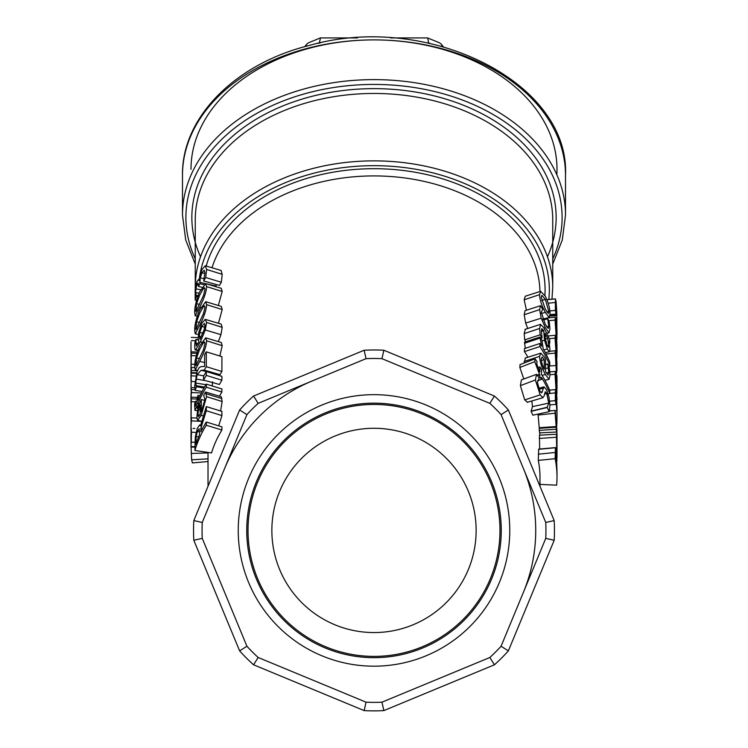 <?xml version="1.0" encoding="UTF-8"?>
<svg xmlns="http://www.w3.org/2000/svg" width="748" height="748" viewBox="0 0 748 748"><rect width="100%" height="100%" fill="white"/><g stroke="black" fill="none" stroke-linecap="round" stroke-linejoin="round"><path stroke-width="1.12" d="M390.596 37.914L427.491 37.914L439.525 42.795L441.152 44.057L442.264 46.413M427.65 37.942L428.669 42.907A123.42 87.273 0 0 1 430.165 43.431M357.404 37.914L320.509 37.914L319.331 42.907L320.312 42.907M320.35 37.942L308.475 42.795L306.848 44.057L305.736 46.413M319.331 43.113L319.331 42.907A123.42 87.273 0 0 0 317.844 43.431M428.669 43.113L427.688 42.907M523.413 468.529A161.727 161.727 0 0 1 523.413 592.313M224.587 468.529A161.727 161.727 0 0 1 312.112 381.003M206.308 351.831L206.308 366.679A183.008 129.404 180 0 0 204.241 370.148L201.081 370.316L197.163 374.608L195.658 383.023L196.415 386.716A183.008 129.404 180 0 0 195.2 390.4L194.732 385.79L197.089 371.513L199.164 367.661L201.165 366.567L204.606 366.483L204.606 354.664A183.008 129.404 0 0 1 206.308 351.831L221.904 356.646L221.904 371.494A165.981 117.361 180 0 0 220.034 374.645L215.957 374.514M212.563 381.826L212.254 385.977M206.308 384.135L206.308 387.184A183.008 129.404 180 0 0 198.098 403.303L198.098 405.351A183.008 129.404 180 0 0 197.051 408.025L197.051 405.977A183.008 129.404 180 0 0 196.818 406.622L194.938 410.362L194.602 404.247A183.008 129.404 0 0 1 195.508 401.237L195.621 406.201L196.818 403.677A183.008 129.404 0 0 1 197.051 403.032L197.051 397.992A183.008 129.404 0 0 1 198.098 395.318L198.098 400.255A183.008 129.404 0 0 1 206.308 384.135L221.904 388.96L221.904 391.999A165.981 117.361 180 0 0 219.445 396.197M205.616 392.036L206.56 396.655L201.212 415.336L197.612 420.451L196.855 417.15L197.668 409.782L200.492 401.255A183.008 129.404 0 0 1 201.324 399.526L201.324 412.026L204.933 399.385L203.662 395.421A183.008 129.404 0 0 1 205.616 392.036L221.277 396.749L222.137 401.517L220.623 411.017M206.308 406.594L206.308 410.746L200.885 428.202L200.885 431.867A183.008 129.404 0 0 1 206.308 422.022L206.308 425.229A183.008 129.404 180 0 0 194.891 450.464L195.312 436.767L197.266 428.398L199.716 424.929L200.436 425.939L206.308 406.594L221.904 411.409L221.904 415.57L218.715 425.864M206.308 422.022L221.904 426.846L221.904 430.044A165.981 117.361 180 0 0 211.553 452.933L194.891 450.464M206.308 371.532L221.904 376.356L221.904 380.218A165.981 117.361 180 0 0 219.416 384.472L203.559 380.087L203.559 376.225A183.008 129.404 0 0 1 206.308 371.532L206.308 375.403A183.008 129.404 180 0 0 203.559 380.087M205.719 337.825L206.626 340.798C206.392 345.903 204.082 352.776 199.688 361.415L195.247 370.008L194.742 367.081C194.471 361.845 196.116 354.833 199.688 346.044L205.719 337.825L221.268 342.509L222.193 345.67L219.856 356.02M218.36 341.64L220.969 334.646L222.193 327.334L221.109 324.062L205.223 319.368L206.626 322.463L205.27 329.98L200.389 341.817L195.537 350.111L197.883 350.494M205.719 301.687L206.626 304.67C206.392 309.766 204.082 316.638 199.688 325.277L195.247 333.87L194.742 330.953C194.471 325.717 196.116 318.695 199.688 309.906L205.719 301.687L221.268 306.381L222.193 309.541L218.453 323.267M205.719 283.623L206.626 286.606C206.392 291.701 204.082 298.574 199.688 307.213L195.247 315.806L194.742 312.879C194.471 307.643 196.116 300.631 199.688 291.842L205.719 283.623L221.268 288.307L222.193 291.468L218.332 305.493M203.68 281.014L219.529 285.418A165.981 117.361 180 0 1 221.352 282.258L222.193 274.32L221.099 270.458L205.251 265.774L206.626 269.458L205.7 277.527A183.008 129.404 180 0 0 203.68 281.014L204.915 272.478L204.12 270.206L202.035 272.74L200.249 277.817L199.828 283.707A183.008 129.404 180 0 0 198.594 286.531L198.08 282.987L196.902 284.848L195.92 288.906L195.658 292.636L196.425 296.404A183.008 129.404 180 0 0 195.209 300.07L195.172 288.84L196.78 281.921L198.491 279.471L199.052 280.659A183.008 129.404 0 0 1 199.164 280.406L199.894 275.526L202.156 269.215L205.251 265.774M216.079 284.455L216.032 286.736M527.723 328.475L525.657 323.071L524.208 314.749L525.031 310.682L540.524 305.689A183.008 129.404 0 0 1 542.655 309.139L541.328 312.346L545.357 324.548L548.256 328.4L548.77 326.362L547.723 318.685A183.008 129.404 0 0 1 549.322 322.276L549.948 329.101L548.92 332.738L545.357 327.689L541.206 318.181L539.617 309.635L540.524 305.689M525.853 341.696A165.981 117.361 180 0 0 524.685 339.863L524.198 333.599L525.348 329.27M523.806 378.993L519.851 367.446L520.047 364.575L535.026 358.862A183.008 129.404 0 0 1 537.045 361.583L536.737 363.855L539.486 371.345A183.008 129.404 0 0 1 539.888 371.943L539.888 366.913A183.008 129.404 0 0 1 541.505 369.437L541.505 374.374A183.008 129.404 0 0 1 549.771 390.475L549.771 393.523A183.008 129.404 180 0 0 541.505 377.422L541.505 379.47A183.008 129.404 180 0 0 539.888 376.936L539.888 374.888A183.008 129.404 180 0 0 539.486 374.29L534.801 361.695L535.026 358.862M549.135 411.699A183.008 129.404 180 0 0 547.209 407.482L548.723 403.088L546.751 393.513L545.283 391.774L544.151 395.888L542.908 397.702L540.178 394.869L535.4 379.975L536.531 374.337A183.008 129.404 0 0 1 539.186 378.114L537.391 382.471L539.962 391.204L541.748 392.822L543.955 386.838L546.489 389.652L548.995 397.188L549.958 405.781L549.135 411.699L532.838 415.187A165.981 117.361 180 0 0 531.099 411.363L532.464 406.669L531.865 400.984M527.499 402.237L524.722 399.909L520.384 385.65L521.412 379.872L536.531 374.337M524.208 362.986L525.339 358.086M527.892 357.226A165.981 117.361 180 0 0 524.451 351.625L524.451 348.587L539.888 343.5A183.008 129.404 0 0 1 541.617 346.202L539.944 337.058A183.008 129.404 0 0 1 541.963 340.237L543.17 348.792A183.008 129.404 0 0 1 549.771 362.126L549.771 365.174A183.008 129.404 180 0 0 539.888 346.539L539.888 343.5M525.292 348.306L524.507 342.135L539.944 337.058M526.442 310.233L524.152 299.78L525.274 296.227L540.636 291.309L545.339 296.273C548.527 302.996 550.079 309.008 549.995 314.319L549.228 317.591L545.339 312.412C541.73 305.801 539.794 299.883 539.551 294.647L540.636 291.309M539.981 486.284L539.981 477.037A165.981 117.361 180 0 0 538.298 460.394L538.691 449.109L555.549 447.603L556.316 450.782L556.97 471.399A183.008 129.404 0 0 1 557.008 473.83L557.008 477.037A183.008 129.404 180 0 0 555.156 458.683L555.427 447.734L538.551 449.314M539.645 449.024L539.467 435.214L556.39 434.242L556.942 439.076A183.008 129.404 0 0 1 556.989 440.899L557.008 455.074M539.888 435.186A165.981 117.361 180 0 0 539.757 432.858M556.989 440.684A183.008 129.404 180 0 0 557.008 438.992A183.008 129.404 180 0 0 556.559 429.988L556.559 432.035L539.579 432.868A165.981 117.361 180 0 0 539.289 430.362L539.289 428.314A165.981 117.361 180 0 0 539.215 427.706L538.055 414.074M258.172 657.492A171.937 171.937 0 0 1 246.924 646.244L202.25 538.373A171.937 171.937 0 0 1 202.25 522.469L246.924 414.598A171.937 171.937 0 0 1 258.172 403.35L366.043 358.666A171.937 171.937 0 0 1 381.957 358.666L489.828 403.35A171.937 171.937 0 0 1 501.076 414.598L545.75 522.469A171.937 171.937 0 0 1 545.75 538.373L501.076 646.244A171.937 171.937 0 0 1 489.828 657.492L381.957 702.176A171.937 171.937 0 0 1 366.043 702.176L258.172 657.492L253.563 664.794L364.145 710.6A180.446 180.446 0 0 0 383.855 710.6L494.437 664.794A180.446 180.446 0 0 0 508.378 650.863L554.184 540.271A180.446 180.446 0 0 0 554.184 520.571L508.378 409.979A180.446 180.446 0 0 0 494.437 396.047L383.855 350.242A180.446 180.446 0 0 0 364.145 350.242L253.563 396.047A180.446 180.446 0 0 0 239.622 409.979L193.816 520.571A180.446 180.446 0 0 0 193.816 540.271L239.622 650.863A180.446 180.446 0 0 0 253.563 664.794M366.043 702.176L364.145 710.6M246.924 646.244L239.622 650.863M202.25 538.373L193.816 540.271M202.25 522.469L193.816 520.571M246.924 414.598L239.622 409.979M258.172 403.35L253.563 396.047M366.043 358.666L364.145 350.242M381.957 358.666L383.855 350.242M489.828 403.35L494.437 396.047M501.076 414.598L508.378 409.979M545.75 522.469L554.184 520.571M545.75 538.373L554.184 540.271M501.076 646.244L508.378 650.863M489.828 657.492L494.437 664.794M381.957 702.176L383.855 710.6M509.762 530.416A135.762 135.762 0 0 0 306.119 412.849A135.762 135.762 0 0 0 306.119 647.992A135.762 135.762 0 0 0 509.762 530.416M202.147 391.475L195.2 390.4M203.998 388.044L196.415 386.716M204.082 387.885L196.415 386.538M204.559 387.062L195.929 385.622M220.034 374.645L204.241 370.148M221.904 371.494L206.308 366.679M197.051 401.48L195.508 401.237M198.024 408.202L197.051 408.025M198.8 405.491L198.098 405.351M199.482 403.583L198.098 403.303M221.904 391.999L206.308 387.184M200.062 395.72L198.098 395.318M197.051 401.639L195.508 401.396M200.165 410.119L198.472 409.764L200.165 404.911L200.165 414.448L198.37 416.767M198.482 416.767L197.874 414.663L198.472 409.764M204.905 400.414L201.324 399.526M198.641 436.832L196.126 436.402L197.369 431.465L199.09 428.819M199.164 428.856L199.585 434.663A183.008 129.404 180 0 0 195.836 444.284L196.126 436.402M221.904 430.044L206.308 425.229M202.54 428.595L200.885 428.202M221.904 415.57L206.308 410.746M191.095 349.363L191.142 362.63M190.992 341.986L190.992 357.834M190.992 401.19L190.992 398.142A183.008 129.404 0 0 1 191.404 389.484L191.404 392.522A183.008 129.404 180 0 0 190.992 401.19A183.008 129.404 180 0 0 191.086 405.21M201.371 392.999L191.404 392.522M195.032 389.652L191.404 389.484M190.992 419.824L191.077 400.816A183.008 129.404 0 0 1 191.301 397.16L191.058 423.116M191.208 405.21L191.002 415.636M197.276 397.403L191.301 397.16M190.992 436.458L191.245 428.324L191.451 432.204L191.273 442.161A183.008 129.404 180 0 0 191.039 446.593L191.198 435.486C191.161 432.073 191.105 431.755 191.011 434.551L191.049 445.238M191.067 446.593L191.628 459.805L192.404 462.909L208.019 461.544M191.114 432.681L191.198 434.551M208.019 452.914L191.189 453.456M194.891 447.061L191.067 447.136M194.891 446.649L191.039 446.593M194.91 442.302L191.273 442.161M190.992 429.539L190.992 426.491A183.008 129.404 0 0 1 191.404 417.823L191.404 420.872A183.008 129.404 180 0 0 190.992 429.539A183.008 129.404 180 0 0 191.011 431.213M201.698 421.358L191.404 420.872M196.874 418.085L191.404 417.823M191.077 375.412L191.011 380.947A183.008 129.404 0 0 1 190.992 379.18A183.008 129.404 0 0 1 191.077 375.412M191.002 386.295L191.301 390.652M191.039 384.724L191.002 385.547M190.992 379.18L190.992 376.141A183.008 129.404 0 0 1 191.404 367.474L191.404 370.512A183.008 129.404 180 0 0 191.236 372.626L191.039 390.166M197.369 370.802L191.404 370.512M196.64 372.813L191.236 372.626M194.742 367.633L191.404 367.474M194.938 381.62L191.301 381.471M196.472 373.364L191.366 373.13M190.992 373.074L191.077 355.571A183.008 129.404 0 0 1 191.31 351.812L191.011 374.626M196.939 353.383L191.404 353.121M197.35 352.065L191.31 351.812M221.904 380.218L206.308 375.403M203.503 342.556L204.522 341.93L204.98 343.51L203.475 349.774L195.92 365.763L196.537 357.993L199.688 349.316L203.503 342.556L204.961 342.958M201.876 326.455L204.456 323.37L205.008 325.109L204.195 329.513L199.997 339.34L199.37 336.441L199.763 332.477L201.876 326.455L204.784 327.203M202.858 333.178L199.763 332.477M197.996 350.176L196.07 349.849C195.191 350.775 194.751 349.447 194.751 345.875L194.854 342.78A183.008 129.404 0 0 1 195.911 339.442L196.228 345.997L198.912 341.78L198.173 338.535L198.8 332.364L201.81 323.323L205.223 319.368M198.229 339.966L195.911 339.583M198.22 339.826L195.911 339.442M220.969 334.646L205.27 329.98M203.503 306.418L204.522 305.801L204.98 307.381L203.475 313.646L195.92 329.634L196.537 321.864L199.688 313.188L203.503 306.418L204.961 306.82M203.503 288.354L204.522 287.728L204.98 289.317L203.475 295.582L195.92 311.57L196.537 303.791L199.688 295.123L203.503 288.354L204.961 288.756M202.054 287.251L198.594 286.531M203.914 284.642L199.828 283.707M221.352 282.258L205.7 277.527M196.621 300.285L195.209 300.07M197.762 296.638L196.425 296.404M197.827 296.451L196.425 296.208M198.127 295.638L195.929 295.273M556.989 407.277L557.008 414.401L555.801 394.308L555.998 404.406A183.008 129.404 180 0 0 555.353 400.648L555.409 389.577L556.26 392.971L556.989 407.277M556.662 426.388A183.008 129.404 180 0 0 556.895 422.854L557.008 414.401M549.677 401.19L555.353 400.648M549.948 404.855L555.998 404.406M556.559 432.035A183.008 129.404 180 0 0 556.241 429.268L556.241 427.22A183.008 129.404 180 0 0 556.157 426.556L554.941 410.428A183.008 129.404 0 0 1 555.54 413.476L556.157 423.611A183.008 129.404 0 0 1 556.241 424.275L556.241 419.235A183.008 129.404 0 0 1 556.559 422.003L556.559 426.94A183.008 129.404 0 0 1 557.008 435.944L557.008 438.992M549.387 411.026L554.941 410.428M539.289 428.314L556.241 427.22M539.289 430.362L556.241 429.268M555.614 419.282L556.241 419.235M556.914 441.311L556.914 450.848L556.512 441.32M556.905 461.011L556.447 434.27M555.867 452.409L556.849 468.454A183.008 129.404 180 0 0 555.717 458.515L555.914 452.344M555.951 459.955L556.755 459.927M539.981 484.414L556.643 485.162A183.008 129.404 180 0 0 557.008 477.037M556.97 469.09L557.008 468.416M538.298 460.394L555.156 458.683M545.339 299.415L548.826 311.561L548.359 313.459L545.339 309.27L541.243 297.265L541.851 295.301L545.339 299.415L541.645 300.397M524.451 351.625L539.888 346.539M548.424 365.445L549.771 365.174M544.207 359.704L544.207 369.241L542.066 364.08L541.169 359.031L542.048 357.039L544.207 359.704L541.262 360.527M549.733 371.232L549.948 375.187L549.06 379.329L545.385 374.496C541.814 367.904 539.869 361.854 539.551 356.357L540.86 353.14L544.591 357.422A183.008 129.404 0 0 1 545.507 359.124L545.507 371.634L548.144 375.057L548.77 372.42L547.723 363.921A183.008 129.404 0 0 1 549.284 367.408L549.733 371.232M525.124 358.124L540.86 353.14M545.507 364.444L547.723 363.921M545.507 364.622L547.723 364.098M545.507 368.521L548.396 367.876M527.349 402.302L542.908 397.702L527.19 402.331M531.099 411.129L547.386 407.221M531.099 411.363L547.209 407.482M537.494 375.674L539.888 374.888M538.663 377.338L539.888 376.936M537.532 380.704L541.505 379.47M548.125 393.859L549.771 393.523M537.457 367.707L539.888 366.913M545.451 339.012L547.714 338.479L548.742 345.511L548.387 347.24L547.218 345.66L545.507 339.461L545.096 333.271A183.008 129.404 0 0 1 547.714 338.479M524.993 329.382L540.486 324.38L543.45 327.269A183.008 129.404 0 0 1 549.771 340.125L549.771 343.164A183.008 129.404 180 0 0 548.92 341.144L549.995 349.578L549.294 351.766L547.33 349.017L544.507 340.247L543.721 330.794A183.008 129.404 180 0 0 543.385 330.195L541.72 328.643L541.346 331.196L542.113 337.937A183.008 129.404 180 0 0 540.14 334.814L539.598 328.475L540.58 324.342L525.161 329.288M545.311 352.626L549.406 351.766L545.301 352.607M524.685 339.863L540.14 334.814M540.785 338.348L542.113 337.937M541.346 331.467L543.721 330.794M541.898 340.966L544.507 340.247M546.666 333.271L549.135 332.738L546.648 333.234M543.104 319.761L547.723 318.685M543.17 319.92L547.723 318.854M556.895 431.577A183.008 129.404 180 0 0 556.951 430.259L556.559 426.388M557.008 399.871L555.605 377.16L556.045 376.366L556.858 383.574L556.923 393.738M555.605 377.16L555.614 376.394M556.923 403.499L555.044 374.243L555.39 371.391L556.858 380.293L557.008 386.688M557.008 379.507L556.914 375.431M556.989 383.836L555.128 350.747A183.008 129.404 0 0 1 555.755 354.131L556.736 372.457L556.746 362.462L555.904 362.49M555.904 362.537L556.718 362.509L557.008 370.419M549.799 351.289L555.128 350.747M557.008 363.734L555.605 341.032L556.045 340.228L556.858 347.446L556.923 357.609M555.605 341.032L555.614 340.265M556.989 365.725L555.044 338.105L555.39 335.263L556.858 344.164L557.008 350.569M557.008 345.67L555.605 322.958L556.045 322.164L556.858 329.372L556.923 339.545M555.605 322.958L555.614 322.201M556.989 347.736L555.044 320.041L555.39 317.189L556.858 326.1L557.008 332.505M556.839 325.829L556.877 318.639A183.008 129.404 180 0 0 556.671 315.693L555.764 303.688L555.998 314.141A183.008 129.404 180 0 0 555.362 310.401L555.418 298.863L546.919 299.658M546.947 299.724L555.343 298.92L556.138 301.64L556.764 312.01A183.008 129.404 0 0 1 556.783 312.271L556.877 316.993M549.92 315.983L556.671 315.693M555.979 318.657L556.877 318.639M549.789 310.934L555.362 310.401M549.986 314.59L555.998 314.141M501.254 530.416A127.254 127.254 0 0 1 310.373 640.625A127.254 127.254 0 0 1 310.373 420.217A127.254 127.254 0 0 1 501.254 530.416M476.139 530.416A102.139 102.139 0 0 1 322.93 618.876A102.139 102.139 0 0 1 322.93 441.965A102.139 102.139 0 0 1 476.139 530.416M499.973 530.416A125.973 125.973 0 0 0 311.009 421.32A125.973 125.973 0 0 0 311.009 639.512A125.973 125.973 0 0 0 499.973 530.416M565.516 175.312C569.854 81.579 426.341 11.435 308.784 45.6C235.096 63.889 181.558 117.632 182.484 175.312A191.516 135.425 0 0 1 374 39.896A191.516 135.425 0 0 1 565.516 175.312L565.516 215.041A191.516 135.425 180 0 0 374 79.615A191.516 135.425 180 0 0 182.484 215.041L185.71 239.986L195.256 264.072M556.839 174.742A183.008 129.404 180 0 0 377.852 39.925A183.008 129.404 180 0 0 190.992 169.3M212.002 267.737A165.981 117.361 0 0 1 390.933 176.528A165.981 117.361 0 0 1 539.962 291.524M212.254 385.725L210.506 385.435M205.962 384.696L195.658 383.023M205.56 380.639L196.004 379.03M203.765 375.851L197.163 374.608M217.163 374.252L207.271 371.831M206.27 371.588L201.081 370.316M196.481 404.565L195.368 404.388M199.847 415.065L197.874 414.663M222.137 401.517L206.56 396.655M221.847 398.572L206.242 393.757M203.316 415.851L201.212 415.336M199.585 431.886L197.369 431.465M196.883 441.283L195.836 441.105M195.471 340.779L191.46 340.574M195.322 401.844L191.451 401.648M197.051 399.058L191.394 398.796M196.06 432.438L191.451 432.204M194.957 428.464L193.143 428.398M208.019 458.842L191.628 459.805M194.798 387.688L191.039 387.632M195.789 376.048L191.46 375.833M196.266 355.814L191.451 355.571M194.845 364.341L191.236 364.211M199.52 358.526L196.537 357.993M196.902 364.407L195.63 364.201M204.606 362.528L199.688 361.415M222.193 345.67L206.626 340.798M201.212 336.843L199.37 336.441M197.996 343.669L195.677 343.295M201.661 342.116L200.389 341.817M222.193 327.334L206.626 322.463M199.52 322.388L196.537 321.864M196.902 328.279L195.63 328.073M200.791 325.53L199.688 325.277M222.193 309.541L206.626 304.67M199.52 304.324L196.537 303.791M196.902 310.214L195.63 309.999M200.857 307.475L199.688 307.213M222.193 291.468L206.626 286.606M199.09 293.188L195.658 292.636M200.698 289.71L195.92 288.906M198.594 285.156L196.902 284.848M216.032 286.045L206.598 283.885M205.363 283.604L199.828 282.342M204.12 278.724L200.249 277.817M204.877 273.469L202.035 272.74M222.193 274.32L206.626 269.458M549.771 393.457L555.044 392.906M555.624 396.477L556.278 396.44M549.471 410.736L552.407 410.699M554.988 410.671L556.98 410.652M538.046 415.065L554.876 413.233M539.215 427.706L556.157 426.556M539.224 438.44L556.166 437.29M555.717 454.429L556.353 454.391M538.298 454.186L555.156 452.475M546.872 311.981L548.826 311.561M524.152 299.78L539.551 294.647M541.393 313.459L545.339 312.412M524.451 343.276L539.888 338.19M546.246 372.971L548.77 372.42M524.152 361.49L539.551 356.357M542.113 375.365L545.385 374.496M538.971 389.39L543.104 388.184M540.785 392.298L542.337 391.83M520.384 385.65L535.4 379.975M524.722 399.909L540.178 394.869M544.488 394.074L546.751 393.513M532.464 406.669L548.723 403.088M519.851 367.446L534.801 361.695M537.073 375.094L539.486 374.29M547.302 345.828L548.742 345.511M524.198 333.599L539.598 328.475M541.346 330.784L543.385 330.195M543.787 349.868L547.33 349.017M546.657 326.82L548.77 326.362M524.208 314.749L539.617 309.635M525.657 323.071L541.206 318.181M543.908 328.073L545.357 327.689M549.948 374.767L555.044 374.243M546.049 354.047L555.053 353.112M548.705 366.09L555.839 365.51M549.182 338.722L555.044 338.105M555.717 359.61L556.858 359.582M548.649 320.705L555.044 320.041M555.624 305.324L556.194 305.287M549.986 314.908L556.671 314.618M548.181 303.221L555.044 302.501M544.89 295.46A171.086 120.98 180 0 0 394.888 169.6A171.086 120.98 180 0 0 206.214 266.007M198.491 279.471L199.23 279.63A175.341 123.99 0 0 1 199.239 279.565M199.473 277.732A175.341 123.99 0 0 1 389.381 166.159A175.341 123.99 0 0 1 548.789 299.481M551.968 299.191L552.744 287.26A178.744 126.393 180 0 0 374 160.867A178.744 126.393 180 0 0 195.256 287.26L195.256 288.251M195.256 287.26L195.256 219.856A178.744 126.393 0 0 1 374 93.463A178.744 126.393 0 0 1 552.744 219.856L552.744 287.26M547.461 256.751A182.147 128.796 180 0 0 402.134 90.19A182.147 128.796 180 0 0 191.853 217.444A182.147 128.796 180 0 0 200.539 256.751M195.256 258.892A188.113 133.013 0 0 1 374 84.431A188.113 133.013 0 0 1 552.744 258.892M441.152 44.057L443.312 46.703M304.688 46.703L306.848 44.057M208.019 452.409L208.019 486.284M194.938 410.362L197.472 410.746M197.612 420.451L201.726 421.255M199.716 424.929L200.651 425.144M190.992 341.78L190.992 344.632M191.273 337.385L198.183 337.647M195.247 370.008L197.556 370.363M195.247 333.87L198.463 334.375M195.247 315.806L197.285 316.124M555.409 389.577L549.621 390.119M557.008 454.812L557.008 457.636M549.228 317.591L542.796 318.966M549.06 379.329L544.909 380.227M543.955 386.838L538.541 388.362M557.008 385.744L557.008 388.951M555.39 371.391L549.789 371.915M557.008 379.329L557.008 382.322M557.008 349.606L557.008 352.813M555.39 335.263L547.957 335.964M557.008 331.542L557.008 334.749M555.39 317.189L547.686 317.919M196.172 300.219L196.341 301.322M552.744 264.072L562.29 239.986L565.516 215.041M182.484 175.312L182.484 215.041"/></g></svg>

